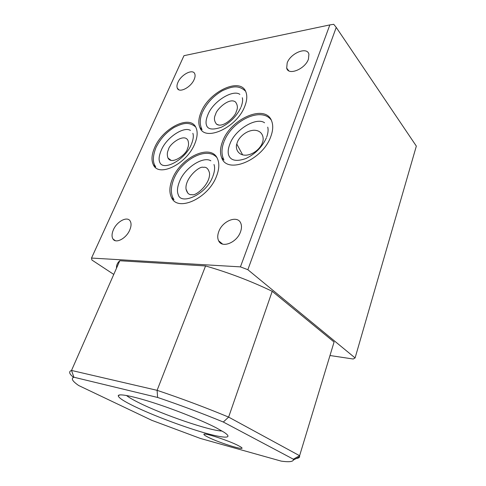 <?xml version="1.0" encoding="UTF-8"?>
<svg xmlns="http://www.w3.org/2000/svg" width="486" height="486" viewBox="0 0 486 486"><rect width="100%" height="100%" fill="white"/><g stroke="black" fill="none" stroke-linecap="round" stroke-linejoin="round"><path stroke-width="0.73" d="M208.123 437.212C220.067 443.268 248.528 451.877 240.746 446.968L238.116 445.498C228.365 440.431 203.355 432.333 203.907 434.356C203.847 434.836 205.256 435.79 208.123 437.212M215.65 114.246C213.773 117.782 214.077 121.099 216.574 124.203C222.989 128.675 235.759 116.051 236.245 111.58C237.97 108.184 237.715 104.982 235.479 101.975C229.277 97.06 216.155 109.745 215.65 114.246M187.438 148.601C187.092 153.71 171.765 165.683 167.962 157.986C166.941 154.955 167.117 152.154 168.484 149.579C168.836 144.421 184.546 132.478 188.027 140.624C188.884 143.485 188.683 146.14 187.438 148.601M203.27 167.354C199.861 165.471 184.735 178.216 186.023 189.109C187.165 193.27 189.151 195.105 191.976 194.613C195.238 196.696 210.614 184.158 209.515 173.004C208.306 168.581 206.228 166.704 203.27 167.354M262.27 143.06C261.17 146.687 255.284 154.092 246.487 155.156C237.684 155.757 235.279 148.2 236.773 144.044L237.375 142.179C238.492 138.516 244.914 130.758 253.984 130.23C262.956 130.309 264.299 138.553 262.452 142.556L262.27 143.06M134.397 406.381C152.252 415.02 180.798 425.87 202 432.127C223.214 438.408 234.452 439.107 224.034 432.254L216.173 427.795C202.322 420.639 176.722 410.336 155.083 403.289C133.401 396.224 118.876 393.381 118.262 395.653C118.165 397.53 123.541 401.108 134.397 406.381M126.451 395.483C128.911 397.439 133.134 399.887 139.111 402.839C163.114 414.837 209.891 430.857 222.059 431.027M154.657 147.586C151.583 154.639 151.176 160.416 153.43 164.924C158.904 177.639 186.916 163.897 194.777 143.771C197.431 137.301 197.851 131.973 196.04 127.788C190.524 114.022 162.707 127.97 154.657 147.586M172.53 178.587C169.341 186.241 169.037 192.632 171.607 197.753C177.894 212.182 208.373 198.318 216.483 176.297C219.18 169.365 219.532 163.545 217.528 158.843C211.276 143.012 180.901 157.118 172.53 178.587M201.107 112.132C198.543 118.22 198.142 123.353 199.898 127.532C204.806 142.155 236.961 127.642 244.792 106.252C246.943 100.772 247.35 96.125 246.007 92.304C241.044 76.478 209.095 91.38 201.107 112.132M222.722 141.11C220.128 147.586 219.8 153.169 221.719 157.847C227.235 174.656 262.738 160.143 270.805 136.536C272.919 130.819 273.284 125.856 271.881 121.652C266.401 103.232 231.002 118.232 222.722 141.11M194.157 79.479C190.943 87.395 179.164 93.415 177.329 88.227C176.685 86.708 176.886 84.752 177.943 82.365C181.175 74.546 192.906 68.477 194.758 73.811C195.348 75.287 195.147 77.177 194.157 79.479M308.434 59.171C305.147 69.115 288.289 75.895 286.691 68.155L287.177 62.949C290.482 53.168 307.304 46.249 308.914 54.262L308.434 59.171M129.738 230.03C126.287 238.426 115.887 243.936 113.013 239.039C111.604 236.749 111.737 233.651 113.414 229.757C116.913 221.428 127.289 215.924 130.163 221.021C131.463 223.244 131.323 226.251 129.738 230.03M240.497 231.895C236.84 242.684 221.902 248.571 218.621 240.777C217.394 238.195 217.455 235.109 218.797 231.53C222.527 220.851 237.496 214.921 240.734 223.117C241.803 225.583 241.724 228.511 240.497 231.895M78.677 385.52L151.808 420.329L200.299 438.415L281.254 461.135C288.641 462.162 292.681 461.797 293.368 460.042L293.344 459.191L223.311 422.024C201.921 413.246 180.027 405.057 157.616 397.451L73.921 377.233C70.768 378.4 72.353 381.164 78.677 385.52M113.767 274.42L91.903 260.022L91.52 258.06L240.43 266.875L329.854 24.901L183.969 55.683L91.52 258.06M329.982 355.521L353.207 359.014L355.096 357.927L247.854 269.706L240.43 266.875M332.788 346.269L334.076 342.016L272.215 291.308C250.958 281.096 228.742 272.64 205.566 265.951L119.781 260.745C117.412 262.798 116.318 265.277 116.512 268.181M355.096 357.927L416.338 146.104L336.233 27.404L247.854 269.706M336.233 27.404L333.724 24.3L329.854 24.901M73.465 377.397L71.235 375.283C69.055 372.89 69.152 371.28 71.521 370.454L157.1 390.325C181.545 398.526 205.384 407.45 228.62 417.097L299.607 455.71L334.076 342.016M293.344 459.191L299.607 455.71L299.613 456.81C299.291 457.691 298.191 458.255 296.32 458.511M223.311 422.024L228.62 417.097L272.215 291.308M157.616 397.451L157.1 390.325L205.566 265.951M73.921 377.233L71.521 370.454L119.781 260.745M212.789 176.564C214.697 171.491 215.091 167.47 213.98 164.505M216.738 157.361C206.477 146.207 181.709 159.779 174 178.55M173.781 179.079C170.604 187.28 170.562 193.975 173.654 199.157M212.528 177.196C205.979 194.765 180.938 205.311 178.271 194.728C176.825 191.405 177.305 186.837 179.711 181.023C185.105 167.433 203.421 155.982 210.845 160.811M266.68 137.052C268.108 133.067 268.454 129.768 267.731 127.156M271.121 119.872C260.854 106.501 232.065 120.941 224.271 141.049M223.997 141.724C221.428 148.4 221.318 154.299 223.669 159.414M266.358 137.866C262.191 147.051 255.338 153.953 245.807 158.57C236.512 161.765 230.814 160.659 228.718 155.259C227.685 152.221 228.147 148.291 230.103 143.479C235.388 129.252 256.553 116.792 264.566 122.788M191.46 144.123C193.313 139.403 193.78 135.794 192.851 133.31M195.536 126.828C188.258 121.136 182.293 123.505 174.219 127.368C166.23 132.265 160.167 138.966 156.036 147.477M155.818 147.975C152.719 156.206 152.58 162.324 155.392 166.327M191.198 144.725C185.038 160.022 162.913 171.655 159.712 162.16C158.527 159.39 159.086 155.32 161.388 149.937C166.631 137.307 183.945 126.147 190.433 130.424M241.123 106.823C242.557 103.02 242.957 99.995 242.32 97.747M245.503 91.143C238.183 84.43 231.336 86.715 222.436 90.682C213.494 95.821 206.872 102.923 202.565 111.987M202.298 112.612C199.74 118.748 199.57 124.24 201.787 129.082M240.807 107.576C236.7 116.197 230.188 122.758 221.27 127.265C212.637 130.175 207.698 129.458 206.459 125.109C205.578 122.533 206.1 118.973 208.014 114.429C213.16 101.258 232.982 89.163 239.871 94.381M218.9 125.072L216.574 124.203M171.072 160.337L167.962 157.986M187.845 193.185L186.023 189.109M242.66 154.9L236.773 144.044M155.757 166.935L153.43 164.924M174.012 199.764L171.607 197.753M202.097 129.707L199.898 127.532M223.967 160.04L221.719 157.847M177.329 88.227L178.848 89.77M286.691 68.155L288.775 70.792M113.013 239.039L115.34 240.685M218.621 240.777L222.588 244.069M119.957 394.893L118.262 395.653M293.368 460.042L299.613 456.81M204.375 434.126L203.907 434.356"/></g></svg>
